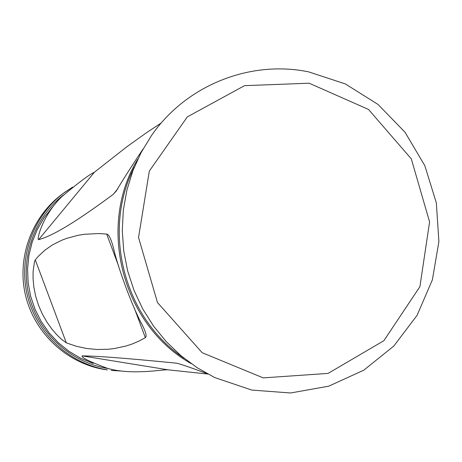 <?xml version="1.0" encoding="UTF-8"?>
<svg xmlns="http://www.w3.org/2000/svg" width="462" height="462" viewBox="0 0 462 462"><rect width="100%" height="100%" fill="white"/><g stroke="black" fill="none" stroke-linecap="round" stroke-linejoin="round"><path stroke-width="0.69" d="M52.391 207.224L44.011 217.879L37.208 229.649L32.132 242.29L28.892 255.555L27.553 269.167L28.147 282.848L30.659 296.321L35.048 309.303L41.216 321.529L49.041 332.75L58.351 342.735L68.959 351.287L80.642 358.229L93.157 363.432M106.682 234.061L98.631 233.547L84.407 234.274L78.09 235.302L66.799 238.334L61.746 240.257L52.68 244.785L44.878 250.179L38.219 256.433L35.279 259.881L34.465 261.844L33.108 271.338L33.056 278.505L33.807 286.862L35.591 295.928L38.473 305.191L42.383 314.108L47.02 322.233L52.004 329.204L56.838 334.806L61.071 338.946L66.332 342.879L76.218 346.246L86.44 348.469L97.084 349.491L108.252 349.249L114.056 348.596L126.132 345.992L132.398 343.913L138.808 341.175L145.345 337.664C146.997 336.659 145.923 332.311 142.117 324.613C132.837 307.935 117.787 267.637 113.415 247.701C111.053 238.877 108.807 234.332 106.682 234.061L118.613 266.031M207.178 373.683C192.336 368.15 182.328 364.685 177.154 363.288L176.086 363.132C117.937 357.374 94.768 356.011 82.144 355.884C81.052 357.426 89.247 361.498 106.728 368.087C131.22 375.658 163.098 369.242 168.185 369.837L207.865 374.058M142.96 149.134C130.33 168.185 121.454 182.109 116.343 190.916L113.167 194.421C69.161 226.975 50.121 236.556 38.658 239.616C36.325 240.904 42.204 215.436 61.891 196.604C78.286 182.802 89.137 174.665 94.444 172.187L127.056 146.604L146.362 132.819L161.296 122.944M104.909 369.577L107.409 369.877C69.248 363.767 36.458 333.368 27.293 295.183C18.11 257.005 33.518 215.061 64.726 192.313L72.701 187.064L62.659 193.821C31.762 216.343 16.511 257.86 25.601 295.645C34.667 333.443 67.129 363.525 104.909 369.577M191.083 363.571C122.326 325.017 96.61 226.484 137.757 159.251M122.291 371.113L111.209 370.414L122.291 371.113M108.945 368.67C71.518 363.115 39.01 333.916 29.291 296.714C19.56 259.517 33.622 218.145 63.542 194.981M134.251 167.256C101.53 231.398 124.214 318.324 184.113 358.298M214.738 377.575L197.268 367.775L181.081 355.809L166.435 341.857L153.575 326.137L142.718 308.905L134.032 290.425L127.668 271.003L123.729 250.947L122.274 230.578L123.325 210.233L126.865 190.24L132.819 170.911L141.101 152.558L151.553 135.47C186.186 85.158 250.202 59.783 308.691 71.881L345.31 83.911L378.031 104.452L405.03 132.248L424.821 165.673L436.324 202.812L438.9 241.597L432.38 279.828L417.076 315.344L393.774 346.084L363.744 370.206L328.678 386.192L290.615 392.983L251.848 390.078L214.738 377.575M309.142 83.206L368.491 109.43L411.301 158.864L429.591 221.927L419.906 286.659L383.876 340.696L328.095 373.4L263.213 377.881L202.148 352.697L157.461 302.523L138.542 237.497L149.324 171.067L187.347 116.863L244.519 85.661L309.142 83.206M82.144 355.884L168.185 369.837M176.086 363.132L177.616 363.38M134.286 308.027L145.345 337.664M35.279 259.881L66.332 342.879M113.167 194.421L117.874 188.704M38.658 239.616L94.444 172.187"/></g></svg>
